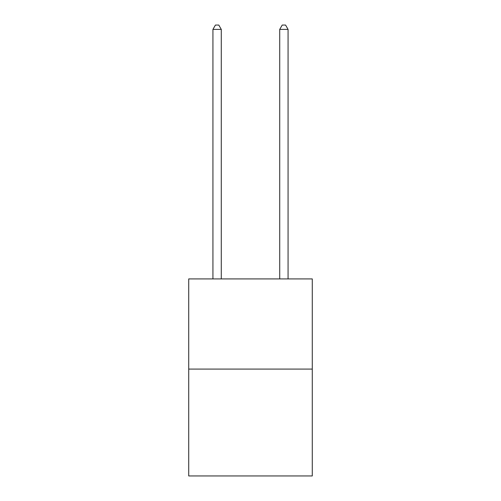 <?xml version="1.0" encoding="UTF-8"?>
<svg xmlns="http://www.w3.org/2000/svg" width="501" height="501" viewBox="0 0 501 501"><rect width="100%" height="100%" fill="white"/><g stroke="black" fill="none" stroke-linecap="round" stroke-linejoin="round"><path stroke-width="0.75" d="M312.28 369.087L312.28 278.919L188.72 278.919L188.72 475.95L312.28 475.95L312.28 369.087L188.72 369.087M221.279 278.919L221.279 29.39L212.931 29.39L212.931 278.919M212.931 29.39L215.436 25.05L218.774 25.05L221.279 29.39M288.069 278.919L288.069 29.39L279.721 29.39L279.721 278.919M279.721 29.39L282.226 25.05L285.564 25.05L288.069 29.39"/></g></svg>
